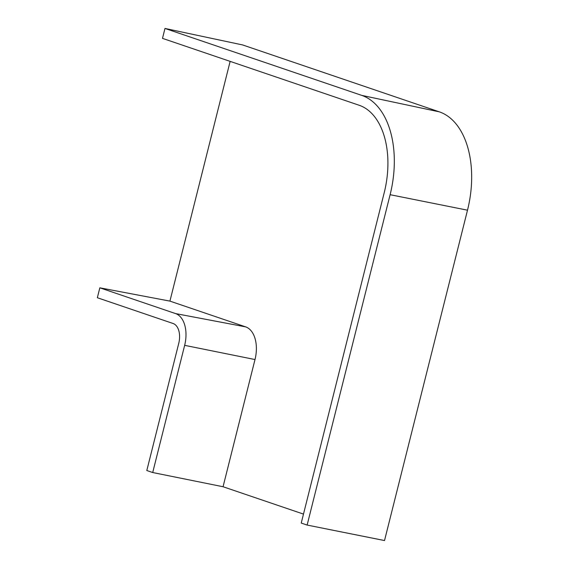 <?xml version="1.0" encoding="UTF-8"?>
<svg xmlns="http://www.w3.org/2000/svg" width="569" height="569" viewBox="0 0 569 569"><rect width="100%" height="100%" fill="white"/><g stroke="black" fill="none" stroke-linecap="round" stroke-linejoin="round"><path stroke-width="0.85" d="M184.655 345.34A27.284 16.522 -78.6 0 0 175.565 313.583L99.831 287.822L97.342 297.729L173.076 323.491A17.049 10.32 -78.6 0 1 178.751 343.335L146.802 470.527L152.705 472.533L184.655 345.34L255.004 359.544A28.066 16.999 -78.6 0 0 245.652 326.876L169.925 301.115L230.139 61.374M162.492 38.365L164.982 28.45L361.678 95.364A85.343 51.679 101.4 0 1 390.114 194.698L307.132 525.066L301.236 523.06L384.217 192.692A75.101 45.477 101.4 0 0 359.188 105.272L162.492 38.365M307.132 525.066L384.523 540.55L467.505 210.189A84.468 51.153 101.4 0 0 439.36 111.858L242.657 44.951L164.982 28.45M169.925 301.115L99.831 287.822M303.483 514.099L223.055 486.737L152.705 472.533M223.055 486.737L255.004 359.544M439.36 111.858L361.678 95.364M467.505 210.189L390.114 194.698M245.652 326.876L175.565 313.583"/></g></svg>
